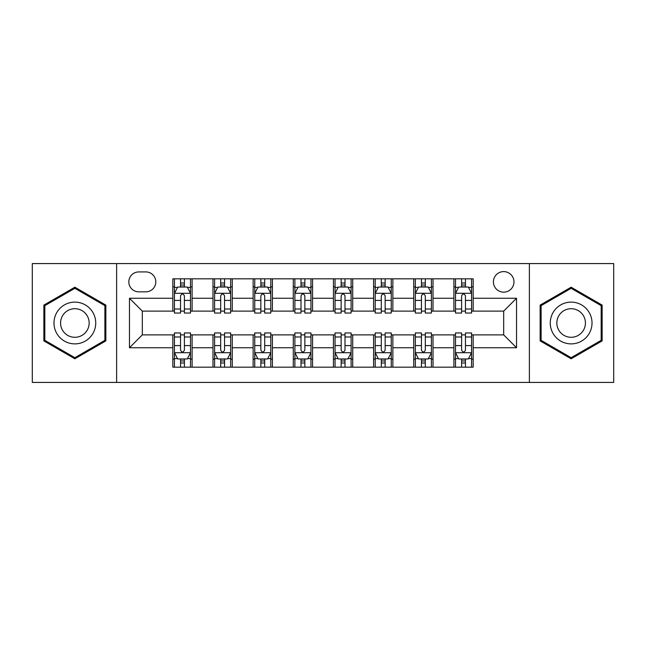 <?xml version="1.0" encoding="UTF-8"?>
<svg xmlns="http://www.w3.org/2000/svg" width="646" height="646" viewBox="0 0 646 646"><rect width="100%" height="100%" fill="white"/><g stroke="black" fill="none" stroke-linecap="round" stroke-linejoin="round"><path stroke-width="0.97" d="M503.686 271.603A10.279 10.279 0 0 0 493.407 281.882A10.279 10.279 0 0 0 503.686 292.162A10.279 10.279 0 0 0 513.966 281.882A10.279 10.279 0 0 0 503.686 271.603M529.381 382.424L613.7 382.424L613.7 263.576L529.381 263.576L529.381 382.424L116.619 382.424L116.619 263.576L32.3 263.576L32.3 382.424L116.619 382.424M138.785 291.839L145.851 291.839A9.956 9.956 0 0 0 155.807 281.882A9.956 9.956 0 0 0 145.851 271.926L138.785 271.926A9.956 9.956 0 0 0 128.829 281.882A9.956 9.956 0 0 0 138.785 291.839M529.381 263.576L116.619 263.576M172.829 347.734L129.466 347.734L129.466 298.266L172.829 298.266L172.829 311.114L142.314 311.114L142.314 334.886L172.829 334.886L172.829 367.17L473.171 367.17L473.171 334.886L503.686 334.886L503.686 311.114L473.171 311.114L473.171 298.266L516.534 298.266L516.534 347.734L473.171 347.734M473.171 298.266L473.171 278.83L172.829 278.83L172.829 298.266M453.896 278.83L453.896 311.114L455.503 311.114M461.607 311.114L465.459 311.114M471.564 311.114L473.171 311.114M453.896 311.114L431.407 311.114M413.747 278.83L413.747 311.114L415.346 311.114M421.45 311.114L425.31 311.114M413.747 311.114L391.258 311.114M373.59 278.83L373.59 311.114L375.197 311.114M381.301 311.114L385.153 311.114M373.59 311.114L351.109 311.114M333.441 278.83L333.441 311.114L335.048 311.114M341.153 311.114L345.004 311.114M333.441 311.114L310.952 311.114M293.284 278.83L293.284 311.114L294.891 311.114M300.996 311.114L304.847 311.114M293.284 311.114L270.803 311.114M253.135 278.83L253.135 311.114L254.742 311.114M260.847 311.114L264.699 311.114M253.135 311.114L230.654 311.114M212.986 278.83L212.986 311.114L214.593 311.114M220.69 311.114L224.55 311.114M212.986 311.114L190.497 311.114M172.829 311.114L174.436 311.114M180.541 311.114L184.393 311.114M172.829 334.886L174.436 334.886M180.541 334.886L184.393 334.886M190.497 334.886L192.104 334.886L192.104 367.17M214.593 334.886L192.104 334.886M220.69 334.886L224.55 334.886M230.654 334.886L232.253 334.886L232.253 367.17M254.742 334.886L232.253 334.886M260.847 334.886L264.699 334.886M270.803 334.886L272.41 334.886L272.41 367.17M294.891 334.886L272.41 334.886M300.996 334.886L304.847 334.886M310.952 334.886L312.559 334.886L312.559 367.17M335.048 334.886L312.559 334.886M341.153 334.886L345.004 334.886M351.109 334.886L352.716 334.886L352.716 367.17M375.197 334.886L352.716 334.886M381.301 334.886L385.153 334.886M391.258 334.886L392.865 334.886L392.865 367.17M415.346 334.886L392.865 334.886M421.45 334.886L425.31 334.886M431.407 334.886L433.014 334.886L433.014 367.17M455.503 334.886L433.014 334.886M461.607 334.886L465.459 334.886M471.564 334.886L473.171 334.886M192.104 278.83L192.104 311.114M172.829 286.864L174.436 286.864M180.541 286.864L184.393 286.864M190.497 286.864L192.104 286.864M172.829 359.136L174.436 359.136M180.541 359.136L184.393 359.136M190.497 359.136L192.104 359.136M212.986 334.886L212.986 367.17M232.253 278.83L232.253 311.114M212.986 286.864L214.593 286.864M220.69 286.864L224.55 286.864M230.654 286.864L232.253 286.864M212.986 359.136L214.593 359.136M220.69 359.136L224.55 359.136M230.654 359.136L232.253 359.136M253.135 334.886L253.135 367.17M253.135 359.136L254.742 359.136M260.847 359.136L264.699 359.136M270.803 359.136L272.41 359.136M272.41 278.83L272.41 311.114M253.135 286.864L254.742 286.864M260.847 286.864L264.699 286.864M270.803 286.864L272.41 286.864M293.284 334.886L293.284 367.17M293.284 359.136L294.891 359.136M300.996 359.136L304.847 359.136M310.952 359.136L312.559 359.136M312.559 278.83L312.559 311.114M293.284 286.864L294.891 286.864M300.996 286.864L304.847 286.864M310.952 286.864L312.559 286.864M333.441 334.886L333.441 367.17M333.441 359.136L335.048 359.136M341.153 359.136L345.004 359.136M351.109 359.136L352.716 359.136M352.716 278.83L352.716 311.114M333.441 286.864L335.048 286.864M341.153 286.864L345.004 286.864M351.109 286.864L352.716 286.864M373.59 334.886L373.59 367.17M373.59 359.136L375.197 359.136M381.301 359.136L385.153 359.136M391.258 359.136L392.865 359.136M392.865 278.83L392.865 311.114M373.59 286.864L375.197 286.864M381.301 286.864L385.153 286.864M391.258 286.864L392.865 286.864M413.747 334.886L413.747 367.17M413.747 359.136L415.346 359.136M421.45 359.136L425.31 359.136M431.407 359.136L433.014 359.136M433.014 278.83L433.014 311.114M413.747 286.864L415.346 286.864M421.45 286.864L425.31 286.864M431.407 286.864L433.014 286.864M453.896 334.886L453.896 367.17M453.896 359.136L455.503 359.136M461.607 359.136L465.459 359.136M471.564 359.136L473.171 359.136M453.896 286.864L455.503 286.864M461.607 286.864L465.459 286.864M471.564 286.864L473.171 286.864M142.314 311.114L129.466 298.266M142.314 334.886L129.466 347.734M516.534 298.266L503.686 311.114M516.534 347.734L503.686 334.886M74.863 358.796L105.855 340.894L105.855 305.106L74.863 287.204L43.863 305.106L43.863 340.894L74.863 358.796M602.137 305.106L571.137 287.204L540.145 305.106L540.145 340.894L571.137 358.796L602.137 340.894L602.137 305.106M184.393 283.013L180.541 283.013M190.497 309.014L184.393 309.014L184.393 313.044L190.497 313.044L190.497 293.445L187.283 287.026L177.65 287.026L174.436 293.445L174.436 313.044L180.541 313.044L180.541 309.014L174.436 309.014M174.436 293.445L174.436 278.83M190.497 293.445L190.497 278.83M180.541 287.026L180.541 278.83M184.393 278.83L184.393 287.026M184.393 309.014L184.393 295.86C183.109 293.381 181.825 293.381 180.541 295.86L180.541 309.014M180.541 362.987L184.393 362.987M174.436 336.986L180.541 336.986L180.541 332.956L174.436 332.956L174.436 352.555L177.65 358.974L187.283 358.974L190.497 352.555L190.497 332.956L184.393 332.956L184.393 336.986L190.497 336.986M190.497 352.555L190.497 367.17M174.436 352.555L174.436 367.17M184.393 358.974L184.393 367.17M180.541 367.17L180.541 358.974M180.541 336.986L180.541 350.14C181.825 352.619 183.109 352.619 184.393 350.14L184.393 336.986M224.55 283.013L220.69 283.013M230.654 309.014L224.55 309.014L224.55 313.044L230.654 313.044L230.654 293.445L227.44 287.026L217.799 287.026L214.593 293.445L214.593 313.044L220.69 313.044L220.69 309.014L214.593 309.014M214.593 293.445L214.593 278.83M230.654 293.445L230.654 278.83M220.69 287.026L220.69 278.83M224.55 278.83L224.55 287.026M224.55 309.014L224.55 295.86C223.266 293.381 221.982 293.381 220.69 295.86L220.69 309.014M264.699 283.013L260.847 283.013M270.803 309.014L264.699 309.014L264.699 313.044L270.803 313.044L270.803 293.445L267.589 287.026L257.956 287.026L254.742 293.445L254.742 313.044L260.847 313.044L260.847 309.014L254.742 309.014M254.742 293.445L254.742 278.83M270.803 293.445L270.803 278.83M260.847 287.026L260.847 278.83M264.699 278.83L264.699 287.026M264.699 309.014L264.699 295.86C263.415 293.381 262.131 293.381 260.847 295.86L260.847 309.014M304.847 283.013L300.996 283.013M310.952 309.014L304.847 309.014L304.847 313.044L310.952 313.044L310.952 293.445L307.738 287.026L298.105 287.026L294.891 293.445L294.891 313.044L300.996 313.044L300.996 309.014L294.891 309.014M294.891 293.445L294.891 278.83M310.952 293.445L310.952 278.83M300.996 287.026L300.996 278.83M304.847 278.83L304.847 287.026M304.847 309.014L304.847 295.86C303.572 293.381 302.28 293.381 300.996 295.86L300.996 309.014M220.69 362.987L224.55 362.987M214.593 336.986L220.69 336.986L220.69 332.956L214.593 332.956L214.593 352.555L217.799 358.974L227.44 358.974L230.654 352.555L230.654 332.956L224.55 332.956L224.55 336.986L230.654 336.986M230.654 352.555L230.654 367.17M214.593 352.555L214.593 367.17M224.55 358.974L224.55 367.17M220.69 367.17L220.69 358.974M220.69 336.986L220.69 350.14C221.974 352.619 223.258 352.619 224.55 350.14L224.55 336.986M260.847 362.987L264.699 362.987M254.742 336.986L260.847 336.986L260.847 332.956L254.742 332.956L254.742 352.555L257.956 358.974L267.589 358.974L270.803 352.555L270.803 332.956L264.699 332.956L264.699 336.986L270.803 336.986M270.803 352.555L270.803 367.17M254.742 352.555L254.742 367.17M264.699 358.974L264.699 367.17M260.847 367.17L260.847 358.974M260.847 336.986L260.847 350.14C262.131 352.619 263.415 352.619 264.699 350.14L264.699 336.986M300.996 362.987L304.847 362.987M294.891 336.986L300.996 336.986L300.996 332.956L294.891 332.956L294.891 352.555L298.105 358.974L307.738 358.974L310.952 352.555L310.952 332.956L304.847 332.956L304.847 336.986L310.952 336.986M310.952 352.555L310.952 367.17M294.891 352.555L294.891 367.17M304.847 358.974L304.847 367.17M300.996 367.17L300.996 358.974M300.996 336.986L300.996 350.14C302.28 352.619 303.563 352.619 304.847 350.14L304.847 336.986M345.004 283.013L341.153 283.013M351.109 309.014L345.004 309.014L345.004 313.044L351.109 313.044L351.109 293.445L347.895 287.026L338.262 287.026L335.048 293.445L335.048 313.044L341.153 313.044L341.153 309.014L335.048 309.014M335.048 293.445L335.048 278.83M351.109 293.445L351.109 278.83M341.153 287.026L341.153 278.83M345.004 278.83L345.004 287.026M345.004 309.014L345.004 295.86C343.72 293.381 342.437 293.381 341.153 295.86L341.153 309.014M341.153 362.987L345.004 362.987M335.048 336.986L341.153 336.986L341.153 332.956L335.048 332.956L335.048 352.555L338.262 358.974L347.895 358.974L351.109 352.555L351.109 332.956L345.004 332.956L345.004 336.986L351.109 336.986M351.109 352.555L351.109 367.17M335.048 352.555L335.048 367.17M345.004 358.974L345.004 367.17M341.153 367.17L341.153 358.974M341.153 336.986L341.153 350.14C342.428 352.619 343.72 352.619 345.004 350.14L345.004 336.986M92.943 312.559A20.882 20.882 0 0 0 64.422 304.92A20.882 20.882 0 0 0 56.775 333.441A20.882 20.882 0 0 0 85.304 341.08A20.882 20.882 0 0 0 92.943 312.559M87.242 315.854A14.293 14.293 0 0 0 67.717 310.621A14.293 14.293 0 0 0 62.484 330.146A14.293 14.293 0 0 0 82.01 335.379A14.293 14.293 0 0 0 87.242 315.854M74.863 357.682L44.824 340.337L44.824 305.663L74.863 288.318L104.894 305.663L104.894 340.337L74.863 357.682M571.137 343.882A20.882 20.882 0 0 0 592.019 323A20.882 20.882 0 0 0 571.137 302.118A20.882 20.882 0 0 0 550.263 323A20.882 20.882 0 0 0 571.137 343.882M571.137 337.293A14.293 14.293 0 0 0 585.429 323A14.293 14.293 0 0 0 571.137 308.707A14.293 14.293 0 0 0 556.844 323A14.293 14.293 0 0 0 571.137 337.293M541.106 305.663L571.137 288.318L601.176 305.663L601.176 340.337L571.137 357.682L541.106 340.337L541.106 305.663M385.153 283.013L381.301 283.013M391.258 309.014L385.153 309.014L385.153 313.044L391.258 313.044L391.258 293.445L388.044 287.026L378.411 287.026L375.197 293.445L375.197 313.044L381.301 313.044L381.301 309.014L375.197 309.014M375.197 293.445L375.197 278.83M391.258 293.445L391.258 278.83M381.301 287.026L381.301 278.83M385.153 278.83L385.153 287.026M385.153 309.014L385.153 295.86C383.869 293.381 382.585 293.381 381.301 295.86L381.301 309.014M425.31 283.013L421.45 283.013M431.407 309.014L425.31 309.014L425.31 313.044L431.407 313.044L431.407 293.445L428.201 287.026L418.56 287.026L415.346 293.445L415.346 313.044L421.45 313.044L421.45 309.014L415.346 309.014M415.346 293.445L415.346 278.83M431.407 293.445L431.407 278.83M421.45 287.026L421.45 278.83M425.31 278.83L425.31 287.026M425.31 309.014L425.31 295.86C424.026 293.381 422.742 293.381 421.45 295.86L421.45 309.014M465.459 283.013L461.607 283.013M471.564 309.014L465.459 309.014L465.459 313.044L471.564 313.044L471.564 293.445L468.35 287.026L458.717 287.026L455.503 293.445L455.503 313.044L461.607 313.044L461.607 309.014L455.503 309.014M455.503 293.445L455.503 278.83M471.564 293.445L471.564 278.83M461.607 287.026L461.607 278.83M465.459 278.83L465.459 287.026M465.459 309.014L465.459 295.86C464.175 293.381 462.891 293.381 461.607 295.86L461.607 309.014M381.301 362.987L385.153 362.987M375.197 336.986L381.301 336.986L381.301 332.956L375.197 332.956L375.197 352.555L378.411 358.974L388.044 358.974L391.258 352.555L391.258 332.956L385.153 332.956L385.153 336.986L391.258 336.986M391.258 352.555L391.258 367.17M375.197 352.555L375.197 367.17M385.153 358.974L385.153 367.17M381.301 367.17L381.301 358.974M381.301 336.986L381.301 350.14C382.585 352.619 383.869 352.619 385.153 350.14L385.153 336.986M421.45 362.987L425.31 362.987M415.346 336.986L421.45 336.986L421.45 332.956L415.346 332.956L415.346 352.555L418.56 358.974L428.201 358.974L431.407 352.555L431.407 332.956L425.31 332.956L425.31 336.986L431.407 336.986M431.407 352.555L431.407 367.17M415.346 352.555L415.346 367.17M425.31 358.974L425.31 367.17M421.45 367.17L421.45 358.974M421.45 336.986L421.45 350.14C422.734 352.619 424.018 352.619 425.31 350.14L425.31 336.986M461.607 362.987L465.459 362.987M455.503 336.986L461.607 336.986L461.607 332.956L455.503 332.956L455.503 352.555L458.717 358.974L468.35 358.974L471.564 352.555L471.564 332.956L465.459 332.956L465.459 336.986L471.564 336.986M471.564 352.555L471.564 367.17M455.503 352.555L455.503 367.17M465.459 358.974L465.459 367.17M461.607 367.17L461.607 358.974M461.607 336.986L461.607 350.14C462.891 352.619 464.175 352.619 465.459 350.14L465.459 336.986M212.986 347.734L192.104 347.734M212.986 298.266L192.104 298.266M253.135 298.266L232.253 298.266M253.135 347.734L232.253 347.734M293.284 298.266L272.41 298.266M293.284 347.734L272.41 347.734M333.441 298.266L312.559 298.266M333.441 347.734L312.559 347.734M373.59 298.266L352.716 298.266M373.59 347.734L352.716 347.734M413.747 298.266L392.865 298.266M413.747 347.734L392.865 347.734M453.896 298.266L433.014 298.266M453.896 347.734L433.014 347.734M190.417 293.284L174.517 293.284M174.436 287.405L177.456 287.405M187.477 287.405L190.497 287.405M180.541 300.406L174.436 300.406M190.497 300.406L184.393 300.406M184.393 285.056L180.541 285.056M174.517 352.716L190.417 352.716M190.497 358.595L187.477 358.595M177.456 358.595L174.436 358.595M184.393 345.594L190.497 345.594M174.436 345.594L180.541 345.594M180.541 360.944L184.393 360.944M230.574 293.284L214.674 293.284M214.593 287.405L217.613 287.405M227.634 287.405L230.654 287.405M220.69 300.406L214.593 300.406M230.654 300.406L224.55 300.406M224.55 285.056L220.69 285.056M270.722 293.284L254.823 293.284M254.742 287.405L257.762 287.405M267.783 287.405L270.803 287.405M260.847 300.406L254.742 300.406M270.803 300.406L264.699 300.406M264.699 285.056L260.847 285.056M310.871 293.284L294.972 293.284M294.891 287.405L297.911 287.405M307.932 287.405L310.952 287.405M300.996 300.406L294.891 300.406M310.952 300.406L304.847 300.406M304.847 285.056L300.996 285.056M214.674 352.716L230.574 352.716M230.654 358.595L227.634 358.595M217.613 358.595L214.593 358.595M224.55 345.594L230.654 345.594M214.593 345.594L220.69 345.594M220.69 360.944L224.55 360.944M254.823 352.716L270.722 352.716M270.803 358.595L267.783 358.595M257.762 358.595L254.742 358.595M264.699 345.594L270.803 345.594M254.742 345.594L260.847 345.594M260.847 360.944L264.699 360.944M294.972 352.716L310.871 352.716M310.952 358.595L307.932 358.595M297.911 358.595L294.891 358.595M304.847 345.594L310.952 345.594M294.891 345.594L300.996 345.594M300.996 360.944L304.847 360.944M351.028 293.284L335.129 293.284M335.048 287.405L338.068 287.405M348.089 287.405L351.109 287.405M341.153 300.406L335.048 300.406M351.109 300.406L345.004 300.406M345.004 285.056L341.153 285.056M335.129 352.716L351.028 352.716M351.109 358.595L348.089 358.595M338.068 358.595L335.048 358.595M345.004 345.594L351.109 345.594M335.048 345.594L341.153 345.594M341.153 360.944L345.004 360.944M391.177 293.284L375.278 293.284M375.197 287.405L378.217 287.405M388.238 287.405L391.258 287.405M381.301 300.406L375.197 300.406M391.258 300.406L385.153 300.406M385.153 285.056L381.301 285.056M431.326 293.284L415.426 293.284M415.346 287.405L418.366 287.405M428.387 287.405L431.407 287.405M421.45 300.406L415.346 300.406M431.407 300.406L425.31 300.406M425.31 285.056L421.45 285.056M471.483 293.284L455.583 293.284M455.503 287.405L458.523 287.405M468.544 287.405L471.564 287.405M461.607 300.406L455.503 300.406M471.564 300.406L465.459 300.406M465.459 285.056L461.607 285.056M375.278 352.716L391.177 352.716M391.258 358.595L388.238 358.595M378.217 358.595L375.197 358.595M385.153 345.594L391.258 345.594M375.197 345.594L381.301 345.594M381.301 360.944L385.153 360.944M415.426 352.716L431.326 352.716M431.407 358.595L428.387 358.595M418.366 358.595L415.346 358.595M425.31 345.594L431.407 345.594M415.346 345.594L421.45 345.594M421.45 360.944L425.31 360.944M455.583 352.716L471.483 352.716M471.564 358.595L468.544 358.595M458.523 358.595L455.503 358.595M465.459 345.594L471.564 345.594M455.503 345.594L461.607 345.594M461.607 360.944L465.459 360.944"/></g></svg>
